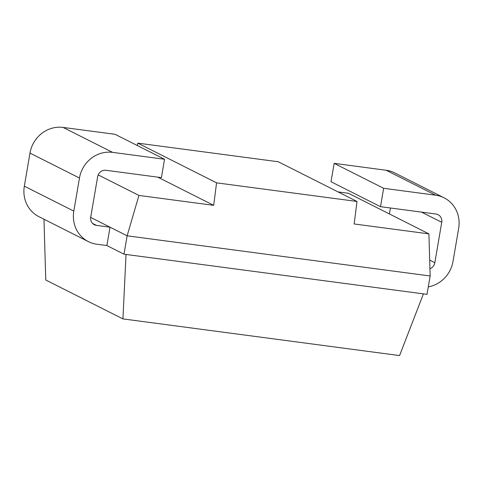 <?xml version="1.0" encoding="UTF-8"?>
<svg xmlns="http://www.w3.org/2000/svg" width="483" height="483" viewBox="0 0 483 483"><rect width="100%" height="100%" fill="white"/><g stroke="black" fill="none" stroke-linecap="round" stroke-linejoin="round"><path stroke-width="0.72" d="M90.689 217.441L110.021 227.185L106.882 245.557L123.992 254.185L427.008 294.352L430.148 275.98L428.91 233.875L348.4 193.285L338.088 191.92M428.91 233.875L354.142 223.961L357.015 201.465L278.25 161.757L137.806 143.137L216.571 182.846L213.691 205.341L138.923 195.434L127.132 235.813L123.992 254.185M137.299 145.522L137.806 143.137M430.148 275.98L127.132 235.813L110.021 227.185L96.503 225.392A7.499 7.04 -63.2 0 1 94.384 224.74A7.499 7.04 -63.2 0 1 90.738 217.115L97.651 176.693A7.499 7.04 -63.2 0 1 105.928 170.276L161.407 177.629L164.546 159.257L112.581 152.368A29.994 28.153 116.8 0 0 79.466 178.04L73.814 211.113A29.994 28.153 116.8 0 0 88.401 241.621A29.994 28.153 116.8 0 0 96.878 244.235L106.882 245.557M428.288 286.866A29.994 28.153 116.8 0 0 453.018 261.381L458.669 228.308A29.994 28.153 116.8 0 0 444.082 197.801A29.994 28.153 116.8 0 0 435.606 195.186L386.122 170.245L334.158 163.357L331.018 181.729L380.501 206.676L435.974 214.029A7.499 7.04 -63.2 0 1 438.093 214.681A7.499 7.04 -63.2 0 1 441.74 222.307L434.833 262.728A7.499 7.04 -63.2 0 1 429.936 268.747M390.445 207.992L389.425 213.969M386.122 170.245A29.994 28.153 -63.2 0 1 394.599 172.854L444.082 197.801M164.546 159.257L115.063 134.31L63.098 127.421A29.994 28.153 -63.2 0 0 29.982 153.093L24.331 186.166A29.994 28.153 -63.2 0 0 38.918 216.674L88.401 241.621M435.606 195.186L383.641 188.298L380.501 206.676M334.158 163.357L383.641 188.298M126.033 254.456L122.924 318.901L399.574 355.579L423.422 293.881M43.971 219.222L45.758 280.001L122.924 318.901M98.182 174.894L138.923 195.434M157.76 177.146L213.691 205.341M357.015 201.465L216.571 182.846M92.603 223.424L96.503 225.392M429.683 260.132L434.833 262.728M421.514 212.109L441.74 222.307M73.814 211.113L24.331 186.166M79.466 178.04L29.982 153.093M112.581 152.368L63.098 127.421"/></g></svg>

